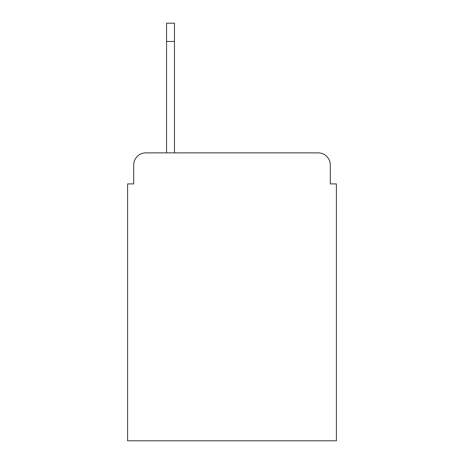 <?xml version="1.0" encoding="UTF-8"?>
<svg xmlns="http://www.w3.org/2000/svg" width="464" height="464" viewBox="0 0 464 464"><rect width="100%" height="100%" fill="white"/><g stroke="black" fill="none" stroke-linecap="round" stroke-linejoin="round"><path stroke-width="0.7" d="M133.69 165.039L133.69 183.906L133.69 165.039A12.174 12.174 0 0 1 145.864 152.865L166.559 152.865L166.559 23.2L174.476 23.2L166.559 23.2L174.476 23.2L166.559 23.2L174.476 23.2L166.559 23.2L174.476 23.2L166.559 23.2L174.476 23.2L166.559 23.2L174.476 23.2L166.559 23.2L174.476 23.2L174.476 152.865L318.136 152.865L145.864 152.865M330.31 183.906L330.31 165.039L330.31 183.906L336.4 183.906L336.4 440.8L127.6 440.8L127.6 183.906L133.69 183.906M330.31 165.039A12.174 12.174 0 0 0 318.136 152.865M174.476 41.464L166.559 41.464"/></g></svg>
